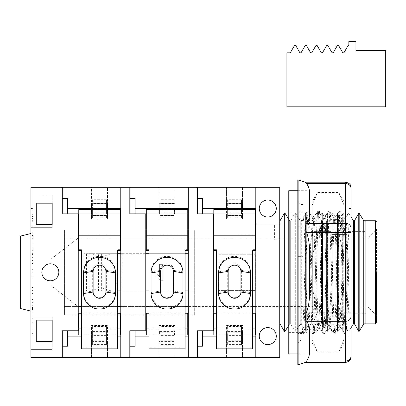 <?xml version="1.0" encoding="UTF-8"?>
<svg xmlns="http://www.w3.org/2000/svg" width="406" height="406" viewBox="0 0 406 406"><rect width="100%" height="100%" fill="white"/><g stroke="black" fill="none" stroke-linecap="round" stroke-linejoin="round"><path stroke-width="0.3" stroke-dasharray="2.03 1.52" d="M30.932 311.118L30.932 233.501L30.932 311.118M20.3 308.469L20.3 236.155M259.267 208.517A8.506 8.506 0 0 0 267.772 217.022A8.506 8.506 0 0 0 276.278 208.517A8.506 8.506 0 0 0 267.772 200.011A8.506 8.506 0 0 0 259.267 208.517A8.506 8.506 0 0 0 267.772 217.022A8.506 8.506 0 0 0 276.278 208.517A8.506 8.506 0 0 0 267.772 200.011A8.506 8.506 0 0 0 259.267 208.517A8.506 8.506 0 0 0 267.772 217.022A8.506 8.506 0 0 0 276.278 208.517A8.506 8.506 0 0 0 267.772 200.011A8.506 8.506 0 0 0 259.267 208.517M259.267 336.107A8.506 8.506 0 0 0 267.772 344.613A8.506 8.506 0 0 0 276.278 336.107A8.506 8.506 0 0 0 267.772 327.601A8.506 8.506 0 0 0 259.267 336.107A8.506 8.506 0 0 0 267.772 344.613A8.506 8.506 0 0 0 276.278 336.107A8.506 8.506 0 0 0 267.772 327.601A8.506 8.506 0 0 0 259.267 336.107A8.506 8.506 0 0 0 267.772 344.613A8.506 8.506 0 0 0 276.278 336.107A8.506 8.506 0 0 0 267.772 327.601A8.506 8.506 0 0 0 259.267 336.107M41.833 272.309A8.506 8.506 0 0 0 50.339 280.815A8.506 8.506 0 0 0 58.845 272.309A8.506 8.506 0 0 0 50.339 263.804A8.506 8.506 0 0 0 41.833 272.309A8.506 8.506 0 0 0 50.339 280.815A8.506 8.506 0 0 0 58.845 272.309A8.506 8.506 0 0 0 50.339 263.804A8.506 8.506 0 0 0 41.833 272.309A8.506 8.506 0 0 0 50.339 280.815A8.506 8.506 0 0 0 58.845 272.309A8.506 8.506 0 0 0 50.339 263.804A8.506 8.506 0 0 0 41.833 272.309M288.773 219.316L289.656 220.742L290.671 220.742L294.969 213.302L294.969 331.321L290.671 323.876L289.656 323.876L288.773 325.307M290.671 220.742L290.671 323.876L290.671 220.742M289.656 220.742L289.656 323.876L289.656 220.742M279.734 323.349L279.734 221.275L279.734 323.349M331.834 313.244L331.834 231.374L331.834 313.244L312.696 313.244L312.696 231.374L331.834 231.374L331.834 313.244L312.696 313.244L312.696 231.374L312.696 313.244L312.696 231.374L331.834 231.374L331.834 313.244M346.719 310.057L346.719 234.566L346.719 310.057L331.834 310.057L331.834 234.566L346.719 234.566L346.719 310.057L331.834 310.057L331.834 234.566L331.834 310.057L331.834 234.566L346.719 234.566L346.719 310.057M365.857 313.244L365.857 231.374L365.857 313.244L346.719 313.244L346.719 231.374L365.857 231.374L365.857 313.244L346.719 313.244L346.719 231.374L346.719 313.244L346.719 231.374L365.857 231.374L365.857 313.244M305.226 182.182L306.642 183.608L345.653 183.608A5.319 4.603 0 0 1 349.414 184.953A5.319 4.603 0 0 1 350.972 188.211L350.972 336.107L348.845 336.107L348.845 208.517L350.972 208.517L350.972 327.886L348.845 331.321L348.845 213.302L348.845 331.321L348.13 331.321L348.13 213.302L348.13 331.321L343.836 323.876L343.836 220.742L343.836 323.876L342.816 323.876L342.816 220.742L342.816 323.876L338.213 331.321L338.213 213.302L338.213 331.321L337.498 331.321L337.498 213.302L337.498 331.321L333.204 323.876L333.204 220.742L333.204 323.876L332.184 323.876L332.184 220.742L332.184 323.876L327.581 331.321L327.581 213.302L327.581 331.321L326.866 331.321L326.866 213.302L326.866 331.321L322.572 323.876L322.572 220.742L322.572 323.876L321.552 323.876L321.552 220.742L321.552 323.876L316.949 331.321L316.949 213.302L316.949 331.321L316.233 331.321L316.233 213.302L316.233 331.321L311.94 323.876L311.94 220.742L311.94 323.876L310.92 323.876L310.92 220.742L310.92 323.876L306.317 331.321L306.317 213.302L306.317 331.321L305.601 331.321L305.601 213.302L305.601 331.321L301.303 323.876L301.303 220.742L301.303 323.876L300.288 323.876L300.288 220.742L300.288 323.876L295.68 331.321L295.68 213.302L295.68 331.321L294.969 331.321L294.969 213.302L295.68 213.302L300.288 220.742L301.303 220.742L305.601 213.302L306.317 213.302L310.92 220.742L311.94 220.742L316.233 213.302L316.949 213.302L321.552 220.742L322.572 220.742L326.866 213.302L327.581 213.302L332.184 220.742L333.204 220.742L337.498 213.302L338.213 213.302L342.816 220.742L343.836 220.742L348.13 213.302L348.845 213.302L350.972 216.738M188.293 238.023L213.282 238.023L213.282 306.601L194.672 306.601L194.672 314.843L194.672 229.781L64.427 229.781L64.427 314.843L194.672 314.843L64.427 314.843L64.427 229.781L194.672 229.781L194.672 306.601L188.293 306.601L188.293 187.252M312.696 238.023L312.696 306.601L255.81 306.601L255.81 238.023L312.696 238.023L312.696 306.601M252.618 306.601L216.469 306.601M213.81 238.023L255.278 238.023M86.407 272.309L86.407 290.919L84.093 290.919L84.093 253.704L86.407 253.704L86.407 272.309M86.407 253.704L92.294 253.704L98.45 256.866L98.45 287.758L92.294 290.919L86.407 290.919M120.775 253.704L122.14 253.704L122.14 290.919L120.775 290.919M117.588 290.919L111.219 290.919L101.637 287.758L98.45 287.758L98.45 290.919L111.219 290.919M92.294 253.704L98.45 253.704L98.45 256.866L101.637 256.866L101.637 290.919M188.293 253.704L115.994 253.704L115.994 290.919L194.672 290.919L194.672 253.704L194.672 290.919L188.293 290.919M185.106 290.919L148.951 290.919M145.764 290.919L122.14 290.919M194.672 306.601L64.427 306.601L78.206 306.601L51.136 285.601L51.136 259.023L51.136 285.601M51.136 259.023L78.246 238.023L78.246 330.788M274.415 239.88L279.734 239.88L279.734 357.371L242.519 357.371L242.519 325.475L226.568 325.475L226.568 357.371L175.001 357.371L175.001 325.475L159.056 325.475L159.056 357.371L107.489 357.371L107.489 325.475L91.538 325.475L91.538 357.371L30.932 357.371L30.932 187.252L91.538 187.252L91.538 213.83L107.489 213.83L107.489 187.252L159.056 187.252L159.056 213.83L175.001 213.83L175.001 187.252L226.568 187.252L226.568 213.83L242.519 213.83L242.519 187.252L279.734 187.252L279.734 223.934L253.151 223.934L253.151 239.88L253.151 223.934L279.734 223.934L279.734 239.88L253.151 239.88L274.415 239.88L274.415 223.934M219.128 254.237L255.278 254.237L219.128 254.237L219.128 290.386L255.278 290.386L255.278 254.237L255.278 290.386L219.128 290.386L219.128 254.237M52.196 320.156L52.196 316.969L30.932 316.969L30.932 349.399L30.932 316.969L52.196 316.969L52.196 320.156L36.251 320.156L36.251 341.421L52.196 341.421L52.196 320.156L36.251 320.156L36.251 341.421L52.196 341.421L52.196 349.399L52.196 341.421M52.196 203.198L52.196 195.225L30.932 195.225L30.932 227.654L30.932 195.225L52.196 195.225L52.196 203.198L36.251 203.198L36.251 224.467L52.196 224.467L52.196 203.198L36.251 203.198L36.251 224.467L52.196 224.467L52.196 227.654L52.196 224.467M62.301 346.206L67.614 346.206L67.614 330.788L62.301 330.788L62.301 357.371M129.813 346.206L135.132 346.206L135.132 330.788L129.813 330.788L129.813 357.371M197.331 346.206L202.65 346.206L202.65 330.788L197.331 330.788L197.331 357.371M62.301 213.83L67.614 213.83L67.614 198.417L62.301 198.417L62.301 213.83M129.813 213.83L135.132 213.83L135.132 198.417L129.813 198.417L129.813 213.83M197.331 213.83L202.65 213.83L202.65 198.417L197.331 198.417L197.331 213.83M194.672 238.023L64.427 238.023L78.206 238.023L78.246 306.601M117.588 306.601L81.439 306.601M120.775 306.601L145.764 306.601L145.764 238.023L120.775 238.023L120.775 330.788L107.489 330.788L120.247 330.788L120.247 335.041L106.423 335.041L106.423 344.603L106.423 330.788L120.247 330.788L78.779 330.788L91.538 330.788L91.538 325.475L107.489 325.475L107.489 336.107L91.538 336.107L107.489 336.107L107.489 341.421L91.538 341.421L91.538 336.107L91.538 341.421M185.106 306.601L148.951 306.601M146.297 238.023L187.76 238.023M78.779 238.023L120.247 238.023M159.614 264.336L159.614 276.628L155.894 273.375L155.894 276.562L160.147 280.287L162.806 280.287L162.806 264.336L159.614 264.336L159.614 276.628L155.894 273.375L155.894 276.562L160.147 280.287L162.806 280.287L162.806 264.336L159.614 264.336M31.998 306.002L31.998 320.258L31.998 305.297L31.998 306.002L33.059 306.002L33.059 320.258L31.998 320.258M33.059 320.258L33.059 305.297L31.998 305.297M33.059 305.297L33.059 306.002M31.998 309.717L31.998 317.04L31.998 308.504L31.998 309.717L33.059 309.717L33.059 317.04L31.998 317.04M33.059 317.04L33.059 309.717M31.998 275.999L31.998 287.727L31.998 275.999L33.059 275.999L33.059 287.433L31.998 287.433L33.059 287.433L33.059 279.115L31.998 279.115L33.059 279.115L33.059 286.854L31.998 286.854L33.059 286.854L33.059 279.115L31.998 279.115L33.059 279.115L33.059 287.727L31.998 287.727L33.059 287.727L33.059 275.999L31.998 275.999M33.059 257.881L33.059 246.066L31.998 246.066L31.998 257.881L31.998 246.066L33.059 246.066L33.059 257.881L31.998 257.881M33.059 254.44L31.998 254.44M33.059 254.674L33.059 249.182L31.998 249.182L31.998 254.674L31.998 249.182L33.059 249.182L33.059 254.674L31.998 254.674M33.059 249.182L31.998 249.182L33.059 249.182M31.998 223.082L31.998 210.993L31.998 226.467L31.998 223.082L33.059 223.082L33.059 221.737L31.998 221.737M33.059 221.737L33.059 215.571L31.998 215.571M33.059 215.571L33.059 214.297L31.998 214.297M33.059 214.297L33.059 210.993L31.998 210.993M33.059 210.993L33.059 217.002L31.998 217.002M33.059 217.002L33.059 220.296L31.998 220.296M33.059 220.296L33.059 226.467L31.998 226.467M33.059 226.467L33.059 223.082M31.998 218.611L31.998 220.737L31.998 218.611L33.059 218.611L33.059 216.53L31.998 216.53M33.059 216.53L33.059 220.737L31.998 220.737M33.059 220.737L33.059 218.611M33.059 232.739L33.059 242.976L33.059 228.081L31.998 228.081L31.998 242.976L31.998 228.081L33.059 228.081L33.059 232.739L31.998 232.739M33.059 235.536L31.998 235.536M33.059 238.307L31.998 238.307M33.059 242.976L31.998 242.976L33.059 242.976M33.059 240.083L31.998 240.083L33.059 240.083M33.059 237.023L31.998 237.023M33.059 234.023L31.998 234.023M33.059 230.973L31.998 230.973L33.059 230.973M31.998 260.449L31.998 272.781L31.998 260.449L33.059 260.449L33.059 263.565L31.998 263.565L33.059 263.565L33.059 269.665L31.998 269.665L33.059 269.665L33.059 272.781L31.998 272.781L33.059 272.781L33.059 269.665L31.998 269.665L33.059 269.665L33.059 263.565L31.998 263.565L33.059 263.565L33.059 260.449L31.998 260.449M33.059 293.431L33.059 302.637L33.059 290.402L31.998 290.402L31.998 302.637L31.998 290.402L33.059 290.402L33.059 293.431L31.998 293.431M33.059 299.745L31.998 299.745L33.059 299.745M33.059 302.637L31.998 302.637L33.059 302.637M33.059 299.511L31.998 299.511M33.059 293.294L31.998 293.294L33.059 293.294M31.998 322.77L31.998 333.63L31.998 322.77L33.059 322.77L33.059 325.886L31.998 325.886L33.059 325.886L33.059 333.63L31.998 333.63L33.059 333.63L33.059 322.77L31.998 322.77M33.059 208.517L33.059 336.107L33.059 208.517L30.932 208.517L30.932 336.107L30.932 208.517L33.059 208.517M30.932 336.107L33.059 336.107L30.932 336.107M122.14 253.704L145.764 253.704M148.951 253.704L185.106 253.704M98.45 253.704L101.637 253.704L101.637 256.866L111.219 253.704L117.588 253.704M92.294 290.919L98.45 290.919M101.637 253.704L111.219 253.704M115.994 290.919L84.093 290.919L84.093 253.704L88.802 253.704L88.802 290.919M115.994 253.704L88.802 253.704M120.775 357.371L120.775 330.788M120.775 238.023L120.775 187.252M106.423 209.577L120.247 209.577L120.247 213.83L107.489 213.83L107.489 219.149L91.538 219.149L91.538 213.83L78.779 213.83L78.779 209.577L92.604 209.577L92.604 199.706L106.423 199.706L106.423 209.577L92.604 209.577L106.423 209.577L92.604 209.577L92.604 213.83L106.423 213.83L106.423 209.577L106.423 213.83L92.604 213.83L92.604 218.083L92.604 211.942L92.604 213.83L78.779 213.83L120.247 213.83L92.071 213.83L106.956 213.83L106.423 213.83L106.423 209.577L92.604 209.577L92.604 213.83L106.423 213.83L106.423 209.577L106.956 209.577L106.956 213.83L106.956 209.577L92.071 209.577L92.604 209.577L92.604 213.83L106.423 213.83L106.423 209.577L106.423 213.83M78.246 213.83L78.246 238.023M255.81 357.371L255.81 306.601M255.81 238.023L255.81 187.252M213.282 306.601L213.282 330.788M213.81 330.788L226.568 330.788L226.568 325.475L242.519 325.475L242.519 330.788L255.278 330.788L255.278 335.041L241.458 335.041L241.458 344.603L241.458 330.788L255.278 330.788L213.81 330.788L241.986 330.788L227.101 330.788L227.634 330.788L227.634 335.041L241.458 335.041L213.81 335.041L213.81 313.041M241.458 209.577L255.278 209.577L255.278 213.83L242.519 213.83L242.519 219.149L226.568 219.149L226.568 213.83L213.81 213.83L213.81 209.577L227.634 209.577L227.634 199.706L241.458 199.706L241.458 209.577L227.634 209.577L241.458 209.577L227.634 209.577L227.634 213.83L241.458 213.83L241.458 209.577L241.458 213.83L227.634 213.83L227.634 218.083L227.634 211.942L227.634 213.83L213.81 213.83L255.278 213.83L227.101 213.83L241.986 213.83L241.458 213.83L241.458 209.577L227.634 209.577L227.634 213.83L241.458 213.83L241.458 209.577L241.986 209.577L241.986 213.83L241.986 209.577L227.101 209.577L227.634 209.577L227.634 213.83L241.458 213.83L241.458 209.577L241.458 213.83M213.282 213.83L213.282 238.023M188.293 357.371L188.293 306.601M145.764 306.601L145.764 330.788M146.297 330.788L159.056 330.788L159.056 325.475L175.001 325.475L175.001 330.788L187.76 330.788L187.76 335.041L173.941 335.041L173.941 344.603L173.941 330.788L187.76 330.788L146.297 330.788L174.473 330.788L159.583 330.788L160.116 330.788L160.116 335.041L173.941 335.041L146.297 335.041L146.297 313.041M173.941 209.577L187.76 209.577L187.76 213.83L175.001 213.83L175.001 219.149L159.056 219.149L159.056 213.83L146.297 213.83L146.297 209.577L160.116 209.577L160.116 199.706L173.941 199.706L173.941 209.577L160.116 209.577L173.941 209.577L160.116 209.577L160.116 213.83L173.941 213.83L173.941 209.577L173.941 213.83L160.116 213.83L160.116 218.083L160.116 211.942L160.116 213.83L146.297 213.83L187.76 213.83L159.583 213.83L174.473 213.83L173.941 213.83L173.941 209.577L160.116 209.577L160.116 213.83L173.941 213.83L173.941 209.577L174.473 209.577L174.473 213.83L174.473 209.577L159.583 209.577L160.116 209.577L160.116 213.83L173.941 213.83L173.941 209.577L173.941 213.83M145.764 213.83L145.764 238.023M353.448 323.876L353.448 220.742M354.468 323.876L354.468 220.742M358.767 331.321L358.767 213.302M359.168 331.321L359.168 213.302M363.776 323.876L363.776 220.742M365.857 323.876L365.857 220.742L365.857 323.876M284.337 331.321L284.337 213.302M285.048 331.321L285.048 213.302M226.568 203.198L226.568 187.252L242.519 187.252L242.519 208.517L202.65 208.517M242.519 209.577L242.519 213.83L255.81 213.83M202.65 213.83L242.519 213.83L242.519 219.149L226.568 219.149L226.568 209.577M159.056 203.198L159.056 187.252L175.001 187.252L175.001 208.517L135.132 208.517M175.001 209.577L175.001 213.83L188.293 213.83M135.132 213.83L175.001 213.83L175.001 219.149L159.056 219.149L159.056 209.577M255.81 208.517L242.519 208.517L242.519 203.198M188.293 208.517L175.001 208.517L175.001 203.198M197.331 187.252L197.331 198.417M129.813 187.252L129.813 198.417M91.538 203.198L91.538 208.517L107.489 208.517L107.489 187.252L91.538 187.252L91.538 208.517L67.614 208.517M120.775 208.517L107.489 208.517L107.489 203.198M67.614 213.83L91.538 213.83L91.538 219.149L107.489 219.149L107.489 213.83L120.775 213.83M91.538 209.577L91.538 213.83L107.489 213.83L107.489 209.577M62.301 187.252L62.301 198.417M202.65 336.107L226.568 336.107L226.568 357.371L242.519 357.371L242.519 336.107L226.568 336.107L242.519 336.107L242.519 341.421L226.568 341.421L226.568 336.107L226.568 341.421M135.132 336.107L159.056 336.107L159.056 357.371L175.001 357.371L175.001 336.107L159.056 336.107L175.001 336.107L175.001 341.421L159.056 341.421L159.056 336.107L159.056 341.421M255.81 330.788L242.519 330.788L242.519 341.421M67.614 336.107L91.538 336.107L91.538 357.371L107.489 357.371L107.489 341.421M188.293 330.788L175.001 330.788L175.001 341.421M202.65 330.788L226.568 330.788L226.568 336.107L216.469 336.107M252.618 336.107L255.81 336.107M135.132 330.788L159.056 330.788L159.056 336.107L148.951 336.107M185.106 336.107L188.293 336.107M67.614 330.788L91.538 330.788L91.538 336.107L81.439 336.107M117.588 336.107L120.775 336.107M30.932 227.654L52.196 227.654L30.932 227.654M30.932 349.399L52.196 349.399L30.932 349.399M312.696 234.566L312.696 310.057L312.696 234.566L315.883 237.754L367.983 237.754L367.983 306.865L315.883 306.865L315.883 237.754L315.883 306.865L312.696 310.057M376.489 229.248L376.489 315.371L376.489 229.248L367.983 237.754L367.983 306.865L376.489 315.371M241.458 344.603L227.634 344.603L227.634 335.041L241.458 335.041L241.458 330.788L227.634 330.788L241.458 330.788L241.458 326.536L241.458 335.041L241.458 330.788L227.634 330.788L227.634 340.817L241.458 340.817M227.634 326.536L227.634 335.041L241.986 335.041L227.101 335.041L227.101 330.788L227.101 335.041L227.634 335.041L227.634 326.536L241.458 326.536M252.618 335.041L216.469 335.041M241.986 335.041L241.986 330.788L241.986 335.041M255.278 313.041L255.278 330.788M227.634 344.603L227.634 340.817M241.458 335.041L241.458 330.788L241.458 335.041M252.618 313.041L216.469 313.041M252.618 313.777L216.469 313.777M227.634 330.788L241.458 330.788M173.941 344.603L160.116 344.603L160.116 335.041L173.941 335.041L173.941 330.788L160.116 330.788L173.941 330.788L173.941 326.536L173.941 335.041L173.941 330.788L160.116 330.788L160.116 340.817L173.941 340.817M160.116 326.536L160.116 335.041L174.473 335.041L159.583 335.041L159.583 330.788L159.583 335.041L160.116 335.041L160.116 326.536L173.941 326.536M185.106 335.041L148.951 335.041M174.473 335.041L174.473 330.788L174.473 335.041M187.76 313.041L187.76 330.788M160.116 344.603L160.116 340.817M173.941 335.041L173.941 330.788L173.941 335.041M185.106 313.041L148.951 313.041M185.106 313.777L148.951 313.777M160.116 330.788L173.941 330.788M106.423 344.603L92.604 344.603L92.604 335.041L106.423 335.041L106.423 330.788L106.956 330.788L92.071 330.788L106.423 330.788L92.604 330.788L92.604 335.041L106.423 335.041L78.779 335.041L78.779 330.788L106.423 330.788L106.423 326.536L106.423 335.041L106.423 330.788L92.604 330.788L92.604 340.817L106.423 340.817M92.604 326.536L92.604 335.041L106.956 335.041L92.071 335.041L92.071 330.788L92.071 335.041L92.604 335.041L92.604 326.536L106.423 326.536M117.588 335.041L81.439 335.041M106.956 335.041L106.956 330.788L106.956 335.041M120.247 313.041L120.247 330.788M92.604 344.603L92.604 340.817M106.423 335.041L106.423 330.788L106.423 335.041M78.779 330.788L78.779 313.041M117.588 313.041L81.439 313.041M117.588 313.777L81.439 313.777M92.604 330.788L106.423 330.788M241.458 218.083L241.458 215.469L241.458 218.083L227.634 218.083M218.595 292.553A15.951 15.509 180 0 0 234.546 308.063A15.951 15.509 180 0 0 250.492 292.553L250.492 271.878A15.951 15.509 180 0 0 234.546 256.369A15.951 15.509 180 0 0 218.595 271.878L218.595 292.553L227.705 291.061A6.836 6.648 180 0 0 234.546 297.715A6.836 6.648 180 0 0 241.382 291.061L241.382 270.386A6.836 6.648 180 0 0 234.546 263.738A6.836 6.648 180 0 0 227.705 270.386L227.705 291.061M241.458 199.706L241.458 203.462L227.634 203.462L227.634 208.517M241.458 208.517L241.458 203.462M255.278 213.83L255.278 250.639M227.101 209.577L227.101 213.83L227.101 209.577M227.634 199.706L227.634 203.462M227.634 209.577L227.634 213.83M216.469 348.855L216.469 347.866L252.618 347.866L252.618 348.855M216.469 347.866L216.469 250.639M252.618 250.639L252.618 347.866M213.81 250.639L213.81 213.83M216.469 249.649L213.81 249.649M255.278 249.649L252.618 249.649M173.941 218.083L173.941 215.469L173.941 218.083L160.116 218.083M151.078 292.553A15.951 15.509 180 0 0 167.028 308.063A15.951 15.509 180 0 0 182.979 292.553L182.979 271.878A15.951 15.509 180 0 0 167.028 256.369A15.951 15.509 180 0 0 151.078 271.878L151.078 292.553L160.192 291.061A6.836 6.648 180 0 0 167.028 297.715A6.836 6.648 180 0 0 173.864 291.061L173.864 270.386A6.836 6.648 180 0 0 167.028 263.738A6.836 6.648 180 0 0 160.192 270.386L160.192 291.061M173.941 199.706L173.941 203.462L160.116 203.462L160.116 208.517M173.941 208.517L173.941 203.462M187.76 213.83L187.76 250.639M159.583 209.577L159.583 213.83L159.583 209.577M160.116 199.706L160.116 203.462M160.116 209.577L160.116 213.83M148.951 348.855L148.951 347.866L185.106 347.866L185.106 348.855M148.951 347.866L148.951 250.639M185.106 250.639L185.106 347.866M146.297 250.639L146.297 213.83M148.951 249.649L146.297 249.649M187.76 249.649L185.106 249.649M106.423 218.083L106.423 215.469L106.423 218.083L92.604 218.083M83.565 292.553A15.951 15.509 180 0 0 99.511 308.063A15.951 15.509 180 0 0 115.461 292.553L115.461 271.878A15.951 15.509 180 0 0 99.511 256.369A15.951 15.509 180 0 0 83.565 271.878L83.565 292.553L92.675 291.061A6.836 6.648 180 0 0 99.511 297.715A6.836 6.648 180 0 0 106.352 291.061L106.352 270.386A6.836 6.648 180 0 0 99.511 263.738A6.836 6.648 180 0 0 92.675 270.386L92.675 291.061M106.423 199.706L106.423 203.462L92.604 203.462L92.604 208.517M106.423 208.517L106.423 203.462M120.247 213.83L120.247 250.639M92.071 209.577L92.071 213.83L92.071 209.577M92.604 199.706L92.604 203.462M92.604 209.577L92.604 213.83M81.439 348.855L81.439 347.866L117.588 347.866L117.588 348.855M81.439 347.866L81.439 250.639M117.588 250.639L117.588 347.866M78.779 250.639L78.779 213.83M81.439 249.649L78.779 249.649M120.247 249.649L117.588 249.649M306.845 272.309L306.845 353.915L306.845 272.309M288.773 353.915L288.773 190.708M288.773 272.309L288.773 212.236L288.773 272.309M343.75 213.302L343.75 331.321L344.06 330.788L344.06 213.835L343.75 213.302L342.689 213.302L342.689 331.321L343.75 331.321L343.75 213.302M338.391 220.742L338.391 323.876L342.689 331.321L342.689 213.302L338.391 220.742L337.33 220.742L337.33 323.876L338.391 323.876L338.391 220.742M333.032 213.302L333.032 331.321L337.33 323.876L337.33 220.742L333.032 213.302L331.966 213.302L331.966 331.321L333.032 331.321L333.032 213.302M327.672 220.742L327.672 323.876L331.966 331.321L331.966 213.302L327.672 220.742L326.607 220.742L326.607 323.876L327.672 323.876L327.672 220.742M322.308 213.302L322.308 331.321L326.607 323.876L326.607 220.742L322.308 213.302L321.247 213.302L321.247 331.321L322.308 331.321L322.308 213.302M316.949 220.742L316.949 323.876L321.247 331.321L321.247 213.302L316.949 220.742L315.888 220.742L315.888 323.876L316.949 323.876L316.949 220.742M312.163 214.292L312.163 330.327L315.888 323.876L315.888 220.742L312.163 214.292L312.163 330.327M344.06 201.716L344.06 205.258L338.746 192.51L344.06 205.258L344.06 201.716L338.746 192.51L317.477 192.51L312.163 201.716L312.163 205.258L317.477 192.51L312.163 205.258L312.163 201.716M312.163 342.908L317.477 352.114L312.163 339.36L312.163 342.908L312.163 339.36L317.477 352.114L338.746 352.114L344.06 342.908L344.06 339.36L338.746 352.114L344.06 339.36L344.06 342.908M338.746 312.214L344.06 286.707L344.06 324.967L338.746 312.214L344.06 324.967L344.06 286.707L338.746 312.214L317.477 312.214L312.163 286.707L317.477 312.214L312.163 324.967L312.163 339.36L312.163 324.967L317.477 312.214L338.746 312.214M338.746 232.41L344.06 219.656L344.06 257.917L338.746 232.41L344.06 257.917L344.06 219.656L338.746 232.41L317.477 232.41L312.163 257.917L312.163 324.967L312.163 257.917L317.477 232.41L312.163 219.656L317.477 232.41L338.746 232.41M344.06 257.917L344.06 286.707L344.06 257.917M344.06 324.967L344.06 339.36L344.06 324.967M344.06 219.656L344.06 205.258L344.06 219.656M344.06 213.835L344.06 330.788M312.163 257.917L312.163 219.656L312.163 257.917M312.163 219.656L312.163 205.258L312.163 219.656M297.806 180.076L297.806 364.547M306.642 183.608C308.87 186.902 309.824 190.439 309.504 194.225L309.504 212.734C309.824 216.52 308.87 220.062 306.642 223.356C304.825 225.482 304.825 228.553 306.642 232.562C308.87 239.149 309.824 246.229 309.504 253.801L309.504 290.818C309.824 298.395 308.87 305.474 306.642 312.057C304.825 316.066 304.825 319.136 306.642 321.268C308.87 324.561 309.824 328.099 309.504 331.885L309.504 350.393C309.824 354.184 308.87 357.722 306.642 361.015L305.226 362.441M302.105 333.712L301.952 333.448L297.806 333.448L297.806 211.176L303.125 211.176L303.125 333.448L301.952 333.448C302.343 333.296 302.734 328.596 303.125 319.349L303.125 218.352L303.125 326.272L307.555 326.191L303.252 333.646L302.105 333.712C303.876 337.508 305.652 207.111 307.423 210.907C309.194 207.111 310.966 337.508 312.737 333.712C314.508 337.513 316.284 207.111 318.055 210.907C319.827 207.111 321.598 337.508 323.369 333.712C325.145 337.508 326.916 207.111 328.687 210.907C330.459 207.111 332.23 337.508 334.001 333.712C335.777 337.508 337.548 207.111 339.32 210.907C341.091 207.111 342.862 337.508 344.633 333.712L345.161 330.768L345.689 322.222L348.845 223.594L348.845 212.754L345.653 218.352C346.719 217.007 347.78 255.851 348.845 288.986L348.845 328.342L345.699 333.712C346.749 335.178 347.795 292.33 348.845 254.866L348.845 288.986M307.464 326.272L303.17 333.712C304.942 337.508 306.713 207.116 308.484 210.907L307.342 210.978L303.125 218.352C304.896 215.018 306.667 329.606 308.443 326.272L307.464 326.272C309.24 329.606 311.011 215.013 312.782 218.352L313.757 218.352C315.528 215.018 317.299 329.606 319.075 326.272L318.192 326.191M312.656 333.641L308.443 326.272C310.214 329.606 311.986 215.013 313.757 218.352L317.974 210.983M323.288 333.641L319.075 326.272C320.847 329.606 322.618 215.013 324.389 218.352L323.415 218.352C321.643 215.013 319.872 329.606 318.096 326.272C316.325 329.606 314.554 215.018 312.782 218.352L308.484 210.907C310.255 207.111 312.031 337.508 313.802 333.712L313.884 333.646M324.298 218.428L324.389 218.352C326.16 215.018 327.936 329.606 329.708 326.272L328.733 326.272L324.435 333.712C326.206 337.508 327.977 207.116 329.748 210.907L328.606 210.978L324.298 218.433M348.845 254.861L348.845 314.254C347.455 285.616 346.069 215.611 344.679 218.352L345.653 218.352C343.882 215.013 342.111 329.606 340.34 326.272L344.557 333.646L345.699 333.712C343.928 337.508 342.156 207.116 340.38 210.907L344.679 218.352C342.908 215.013 341.136 329.606 339.365 326.272L335.067 333.712C336.838 337.508 338.609 207.116 340.38 210.907L339.238 210.978L335.021 218.352C336.792 215.018 338.568 329.606 340.34 326.272L339.365 326.272C337.589 329.606 335.818 215.018 334.047 218.352L329.748 210.907C331.524 207.116 333.296 337.508 335.067 333.712L333.925 333.646L329.708 326.272C331.479 329.606 333.25 215.013 335.021 218.352L334.047 218.352C332.275 215.013 330.504 329.606 328.733 326.272C326.957 329.606 325.186 215.018 323.415 218.352L319.197 210.983M323.288 333.646L324.435 333.712C322.663 337.508 320.887 207.116 319.116 210.907L317.974 210.978M312.656 333.646L313.802 333.712C315.574 337.508 317.345 207.116 319.116 210.907L319.197 210.978M303.125 319.349L303.125 211.176M297.806 211.176L297.806 333.448M303.125 326.272L303.125 333.448M297.806 342.903L297.806 326.952L300.998 324.191L300.998 340.137L297.806 342.903L297.806 333.778L303.125 333.778L303.125 317.832L303.125 333.778M300.998 340.137L303.125 340.137M300.998 324.191L303.125 324.191M297.806 217.672L297.806 201.721L300.998 204.487L300.998 220.433L297.806 217.672L297.806 226.792L303.125 226.792L303.125 204.487L303.125 226.792M300.998 220.433L303.125 220.433M300.998 204.487L303.125 204.487M297.806 326.952L297.806 333.778M297.806 317.832L303.125 317.832M297.806 201.721L297.806 226.792M297.806 210.841L303.125 210.841M300.998 256.364L297.806 256.364L303.125 256.364L303.125 288.26L303.125 256.364L300.998 256.364L300.998 288.26L303.125 288.26L297.806 288.26L300.998 288.26M297.806 288.26L297.806 256.364L297.806 288.26M348.845 208.517L348.845 336.107M350.972 336.107L350.972 208.517M309.504 350.393L309.504 331.885L309.504 350.393M309.504 212.734L309.504 194.225L309.504 212.734M33.059 307.438L31.998 307.438M33.059 309.433L31.998 309.433M33.059 312.757L31.998 312.757M33.059 318.213L31.998 318.213M33.059 318.228L31.998 318.228M33.059 312.798L31.998 312.787M33.059 307.327L31.998 307.327M33.059 315.843L31.998 315.843M33.059 315.878L31.998 315.878M33.059 309.687L31.998 309.687M33.059 308.504L31.998 308.504M33.059 251.065L31.998 251.065M33.059 254.77L31.998 254.77M33.059 256.988L31.998 256.988M33.059 257.368L31.998 257.368M33.059 256.059L31.998 256.059M33.059 251.212L31.998 251.212M33.059 250.888L31.998 250.888M33.059 253.349L31.998 253.349M33.059 254.323L31.998 254.323M33.059 254.181L31.998 254.181M33.059 252.928L31.998 252.928M33.059 250.685L31.998 250.685M375.428 323.876L375.428 220.742M227.634 332.209L241.458 332.209L227.634 332.209M227.634 329.154L241.458 329.154L227.634 329.154M227.634 331.6L241.458 331.6M241.458 335.392L227.634 335.392M255.278 328.155L213.81 328.155M252.618 328.89L216.469 328.89M160.116 332.209L173.941 332.209L160.116 332.209M160.116 329.154L173.941 329.154L160.116 329.154M160.116 331.6L173.941 331.6M173.941 335.392L160.116 335.392M187.76 328.155L146.297 328.155M185.106 328.89L148.951 328.89M92.604 332.209L106.423 332.209L92.604 332.209M92.604 329.154L106.423 329.154L92.604 329.154M92.604 331.6L106.423 331.6M106.423 335.392L92.604 335.392M120.247 328.155L78.779 328.155M117.588 328.89L81.439 328.89M241.458 215.469L227.634 215.469L241.458 215.469M241.458 211.942L227.634 211.942L241.458 211.942M218.595 271.878L227.705 270.386M227.634 209.207L241.458 209.207M241.458 212.962L227.634 212.962M250.492 271.878L241.382 270.386M250.492 292.553L241.382 291.061M255.278 234.815L213.81 234.815M173.941 215.469L160.116 215.469L173.941 215.469M173.941 211.942L160.116 211.942L173.941 211.942M151.078 271.878L160.192 270.386M160.116 209.207L173.941 209.207M173.941 212.962L160.116 212.962M182.979 271.878L173.864 270.386M182.979 292.553L173.864 291.061M187.76 234.815L146.297 234.815M106.423 215.469L92.604 215.469L106.423 215.469M106.423 211.942L92.604 211.942L106.423 211.942M83.565 271.878L92.675 270.386M92.604 209.207L106.423 209.207M106.423 212.962L92.604 212.962M115.461 271.878L106.352 270.386M115.461 292.553L106.352 291.061M120.247 234.815L78.779 234.815M298.872 364.547L298.872 180.076M350.972 227.959A5.319 4.603 0 0 0 349.414 224.706A5.319 4.603 0 0 0 345.653 223.356L345.653 182.182M306.642 361.015L345.653 361.015A5.319 4.603 180 0 0 349.414 359.665A5.319 4.603 180 0 0 350.972 356.412M345.653 362.441L345.653 321.268A5.319 4.603 180 0 0 349.414 319.918A5.319 4.603 180 0 0 350.972 316.665M350.972 232.562L345.653 232.562L345.653 223.356L306.642 223.356M306.642 321.268L345.653 321.268L345.653 312.057L350.972 312.057M306.642 312.057L345.653 312.057L345.653 232.562L306.642 232.562M288.773 332.387L306.845 332.387M297.806 190.708L306.845 190.708M297.806 353.915L306.845 353.915M288.773 212.236L306.845 212.236M313.884 333.641L318.187 326.191"/><path stroke-width="0.61" d="M30.932 233.501L20.3 236.155L20.3 308.469L30.932 311.118M276.278 208.517A8.506 8.506 0 0 1 267.772 217.022A8.506 8.506 0 0 1 259.267 208.517A8.506 8.506 0 0 1 267.772 200.011A8.506 8.506 0 0 1 276.278 208.517M276.278 336.107A8.506 8.506 0 0 1 267.772 344.613A8.506 8.506 0 0 1 259.267 336.107A8.506 8.506 0 0 1 267.772 327.601A8.506 8.506 0 0 1 276.278 336.107M58.845 272.309A8.506 8.506 0 0 1 50.339 280.815A8.506 8.506 0 0 1 41.833 272.309A8.506 8.506 0 0 1 50.339 263.804A8.506 8.506 0 0 1 58.845 272.309M279.734 221.275L284.337 213.302L285.048 213.302L288.773 219.316M285.048 213.302L285.048 331.321L284.337 331.321L279.734 323.349M288.773 325.307L285.048 331.321M284.337 213.302L284.337 331.321M350.972 216.738L353.448 220.742L354.468 220.742L358.767 213.302L359.168 213.302L363.776 220.742L365.857 220.742L365.857 323.876L363.776 323.876L359.168 331.321L358.767 331.321L354.468 323.876L353.448 323.876L350.972 327.886L350.972 356.412L350.972 188.211A5.319 4.603 180 0 0 349.414 184.953A5.319 4.603 180 0 0 345.653 183.608L345.653 312.057L350.972 312.057M363.776 220.742L363.776 323.876M359.168 213.302L359.168 331.321M358.767 213.302L358.767 331.321M354.468 220.742L354.468 323.876M353.448 220.742L353.448 323.876M255.81 306.601L252.618 306.601M216.469 306.601L213.282 306.601M213.282 238.023L213.81 238.023M255.278 238.023L255.81 238.023M120.775 290.919L117.588 290.919M188.293 290.919L185.106 290.919M148.951 290.919L145.764 290.919M120.775 306.601L117.588 306.601M81.439 306.601L78.246 306.601M188.293 306.601L185.106 306.601M148.951 306.601L145.764 306.601M145.764 238.023L146.297 238.023M187.76 238.023L188.293 238.023M78.246 238.023L78.779 238.023M120.247 238.023L120.775 238.023M145.764 253.704L148.951 253.704M185.106 253.704L188.293 253.704M117.588 253.704L120.775 253.704M120.775 187.252L120.775 357.371L30.932 357.371L30.932 187.252L188.293 187.252L188.293 357.371L120.775 357.371M62.301 357.371L62.301 330.788L78.779 330.788M120.247 330.788L120.775 330.788M120.775 213.83L120.247 213.83M78.779 213.83L62.301 213.83L62.301 187.252M213.81 213.83L197.331 213.83L197.331 187.252L255.81 187.252L255.81 357.371L188.293 357.371M197.331 357.371L197.331 330.788L213.81 330.788M255.278 330.788L255.81 330.788M255.81 213.83L255.278 213.83M129.813 357.371L129.813 330.788L146.297 330.788M187.76 330.788L188.293 330.788M188.293 213.83L187.76 213.83M146.297 213.83L129.813 213.83L129.813 187.252M226.568 209.577L226.568 203.198L242.519 203.198L242.519 209.577M159.056 209.577L159.056 203.198L175.001 203.198L175.001 209.577M202.65 213.83L202.65 208.517L255.81 208.517M135.132 213.83L135.132 208.517L188.293 208.517M197.331 198.417L202.65 198.417L202.65 208.517M129.813 198.417L135.132 198.417L135.132 208.517M107.489 209.577L107.489 208.517L91.538 208.517L91.538 203.198L107.489 203.198L107.489 208.517L120.775 208.517M62.301 198.417L67.614 198.417L67.614 208.517L91.538 208.517L91.538 209.577M67.614 213.83L67.614 208.517M255.81 187.252L279.734 187.252L279.734 357.371L255.81 357.371M216.469 336.107L202.65 336.107L202.65 330.788M255.81 336.107L252.618 336.107M148.951 336.107L135.132 336.107L135.132 330.788M188.293 336.107L185.106 336.107M202.65 336.107L202.65 346.206L197.331 346.206M135.132 336.107L135.132 346.206L129.813 346.206M81.439 336.107L67.614 336.107L67.614 330.788M120.775 336.107L117.588 336.107M67.614 336.107L67.614 346.206L62.301 346.206M213.282 330.788L213.282 213.83M145.764 330.788L145.764 213.83M188.293 187.252L197.331 187.252M78.246 330.788L78.246 213.83M52.196 341.421L36.251 341.421L36.251 320.156L52.196 320.156L52.196 341.421L36.251 341.421L36.251 320.156L52.196 320.156M52.196 224.467L36.251 224.467L36.251 203.198L52.196 203.198L52.196 224.467L36.251 224.467L36.251 203.198L52.196 203.198M365.857 220.742L375.428 220.742L375.428 323.876L365.857 323.876L365.857 220.742M376.489 272.309L376.489 322.816L376.489 272.309M252.618 313.041L255.278 313.041L255.278 335.041L252.618 335.041M216.469 335.041L213.81 335.041L213.81 313.041L216.469 313.041M255.278 313.777L252.618 313.777M216.469 313.777L213.81 313.777M185.106 313.041L187.76 313.041L187.76 335.041L185.106 335.041M148.951 335.041L146.297 335.041L146.297 313.041L148.951 313.041M187.76 313.777L185.106 313.777M148.951 313.777L146.297 313.777M117.588 313.041L120.247 313.041L120.247 335.041L117.588 335.041M81.439 335.041L78.779 335.041L78.779 313.041L81.439 313.041M120.247 313.777L117.588 313.777M81.439 313.777L78.779 313.777M234.546 265.174A6.384 6.207 180 0 0 228.162 271.381L228.162 292.056A6.384 6.207 180 0 0 234.546 298.263A6.384 6.207 180 0 0 240.931 292.056L240.931 271.381A6.384 6.207 180 0 0 234.546 265.174M218.595 272.868A15.951 15.509 -0 0 1 234.546 257.358A15.951 15.509 -0 0 1 250.492 272.868L250.492 293.548A15.951 15.509 -0 0 1 234.546 309.052A15.951 15.509 -0 0 1 218.595 293.548L218.595 272.868L228.162 271.381M241.458 209.577L241.458 208.517M227.634 208.517L227.634 209.577M255.278 235.81L255.278 209.577L213.81 209.577L213.81 250.639L216.469 250.639L216.469 348.855L252.618 348.855L252.618 250.639L255.278 250.639L255.278 235.81L213.81 235.81M167.028 265.174A6.384 6.207 180 0 0 160.644 271.381L160.644 292.056A6.384 6.207 180 0 0 167.028 298.263A6.384 6.207 180 0 0 173.413 292.056L173.413 271.381A6.384 6.207 180 0 0 167.028 265.174M151.078 272.868A15.951 15.509 -0 0 1 167.028 257.358A15.951 15.509 -0 0 1 182.979 272.868L182.979 293.548A15.951 15.509 -0 0 1 167.028 309.052A15.951 15.509 -0 0 1 151.078 293.548L151.078 272.868L160.644 271.381M173.941 209.577L173.941 208.517M160.116 208.517L160.116 209.577M187.76 235.81L187.76 209.577L146.297 209.577L146.297 250.639L148.951 250.639L148.951 348.855L185.106 348.855L185.106 250.639L187.76 250.639L187.76 235.81L146.297 235.81M99.511 265.174A6.384 6.207 180 0 0 93.131 271.381L93.131 292.056A6.384 6.207 180 0 0 99.511 298.263A6.384 6.207 180 0 0 105.895 292.056L105.895 271.381A6.384 6.207 180 0 0 99.511 265.174M83.565 272.868A15.951 15.509 -0 0 1 99.511 257.358A15.951 15.509 -0 0 1 115.461 272.868L115.461 293.548A15.951 15.509 -0 0 1 99.511 309.052A15.951 15.509 -0 0 1 83.565 293.548L83.565 272.868L93.131 271.381M106.423 209.577L106.423 208.517M92.604 208.517L92.604 209.577M120.247 235.81L120.247 209.577L78.779 209.577L78.779 250.639L81.439 250.639L81.439 348.855L117.588 348.855L117.588 250.639L120.247 250.639L120.247 235.81L78.779 235.81M297.806 190.708L288.773 190.708L288.773 353.915L297.806 353.915M305.348 362.34L306.642 361.015C308.87 357.722 309.824 354.184 309.504 350.393L309.504 331.885C309.824 328.099 308.87 324.561 306.642 321.268C304.825 319.141 304.825 316.071 306.642 312.057C308.87 305.474 309.824 298.395 309.504 290.818L309.504 253.801C309.824 246.229 308.87 239.149 306.642 232.562C304.825 228.553 304.825 225.487 306.642 223.356C308.87 220.062 309.824 216.52 309.504 212.734L309.504 194.225C309.824 190.439 308.87 186.902 306.642 183.608L305.226 182.182L298.872 180.076L297.806 180.076L297.806 364.547L298.872 364.547L305.226 362.441L345.653 362.441C349.444 361.513 351.215 359.736 350.972 357.123L350.972 356.412L350.972 357.123M306.642 183.608L345.653 183.608L345.653 182.182L305.226 182.182M286.905 52.836L286.905 106.793L385.7 106.793L385.7 50.532L355.93 50.532L355.93 41.453L348.845 41.453L348.845 45.391L348.175 45.391L343.882 52.836L342.816 52.836L338.523 45.391L337.457 45.391L333.159 52.836L332.098 52.836L327.799 45.391L326.739 45.391L322.44 52.836L321.374 52.836L317.081 45.391L316.015 45.391L311.717 52.836L310.656 52.836L306.357 45.391L305.297 45.391L300.998 52.836L299.932 52.836L295.639 45.391L294.573 45.391L290.28 52.836L286.905 52.836M255.278 328.89L252.618 328.89M216.469 328.89L213.81 328.89M187.76 328.89L185.106 328.89M148.951 328.89L146.297 328.89M120.247 328.89L117.588 328.89M81.439 328.89L78.779 328.89M218.595 293.548L228.162 292.056M250.492 293.548L240.931 292.056M250.492 272.868L240.931 271.381M151.078 293.548L160.644 292.056M182.979 293.548L173.413 292.056M182.979 272.868L173.413 271.381M83.565 293.548L93.131 292.056M115.461 293.548L105.895 292.056M115.461 272.868L105.895 271.381M298.872 180.076L298.872 364.547M350.972 227.959A5.319 4.603 180 0 0 349.414 224.706A5.319 4.603 180 0 0 345.653 223.356L306.642 223.356M306.642 312.057L345.653 312.057L345.653 361.015A5.319 4.603 0 0 0 349.414 359.665A5.319 4.603 0 0 0 350.972 356.412M306.642 321.268L345.653 321.268A5.319 4.603 0 0 0 349.414 319.918A5.319 4.603 0 0 0 350.972 316.665M350.972 232.562L306.642 232.562M306.642 361.015L345.653 361.015L345.653 362.441M375.428 220.742L376.489 221.808M375.428 323.876L376.489 322.816M345.653 182.182C349.444 183.111 351.215 184.882 350.972 187.501"/></g></svg>
